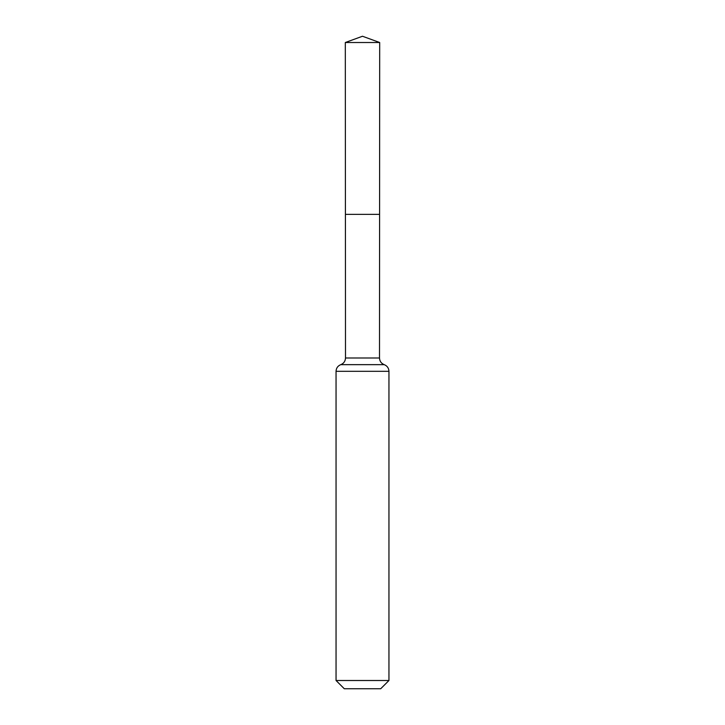 <?xml version="1.0" encoding="UTF-8"?>
<svg xmlns="http://www.w3.org/2000/svg" width="725" height="725" viewBox="0 0 725 725"><rect width="100%" height="100%" fill="white"/><g stroke="black" fill="none" stroke-linecap="round" stroke-linejoin="round"><path stroke-width="1.09" d="M388.953 680.503L380.707 688.75L344.293 688.75L336.047 680.503L388.953 680.503L388.953 371.318C388.79 368.101 387.213 365.88 384.223 364.657L340.777 364.657L384.223 364.657C381.241 363.433 379.664 361.213 379.501 357.996L345.499 357.996L345.417 214.364L379.583 214.364L345.417 214.364L345.308 42.512L362.5 36.25L379.692 42.512L345.308 42.512L362.5 36.25M336.047 680.503L336.047 371.318C336.21 368.101 337.787 365.88 340.777 364.657C343.759 363.433 345.336 361.213 345.499 357.996M379.501 357.996L379.692 42.512M388.953 371.318L336.047 371.318"/></g></svg>
